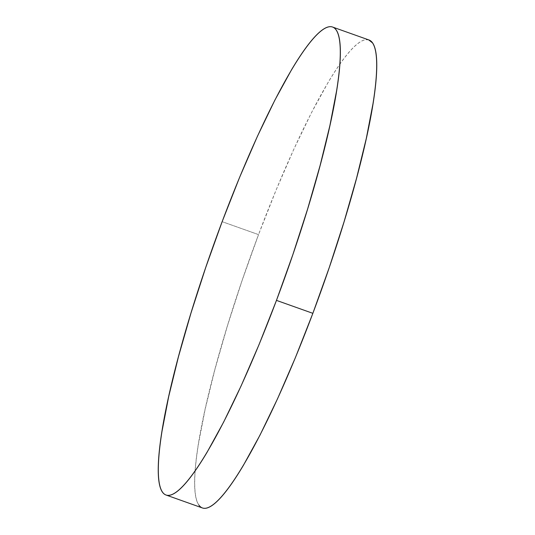 <?xml version="1.0" encoding="UTF-8"?>
<svg xmlns="http://www.w3.org/2000/svg" width="535" height="535" viewBox="0 0 535 535"><rect width="100%" height="100%" fill="white"/><g stroke="black" fill="none" stroke-linecap="round" stroke-linejoin="round"><path stroke-width="0.4" stroke-dasharray="2.67 2.01" d="M368.929 39.971A248.36 39.022 -70.4 0 0 258.539 234.618L222.145 221.671L258.539 234.618A248.36 39.022 -70.4 0 0 202.464 507.976M368.755 39.911L365.572 39.697C362.71 40.118 359.366 42.044 355.534 45.462C351.709 48.879 347.462 53.727 342.815 60.007C338.167 66.287 333.191 73.877 327.901 82.778L311.363 112.892L293.842 149.198L276 190.299L258.539 234.618L242.121 280.447L227.375 326.029L214.869 369.611L205.086 409.516L198.405 444.21C196.72 454.79 195.609 464.173 195.074 472.365C194.539 480.557 194.586 487.398 195.228 492.895C195.863 498.386 197.074 502.425 198.853 505.013"/><path stroke-width="0.8" d="M166.071 495.029L202.464 507.976A248.36 39.022 -70.4 0 0 312.855 313.329L276.461 300.382L312.855 313.329A248.36 39.022 -70.4 0 0 368.929 39.971L332.536 27.024A248.36 39.022 109.6 0 1 276.461 300.382A248.36 39.022 109.6 0 1 166.071 495.029A248.36 39.022 109.6 0 1 222.145 221.671A248.36 39.022 109.6 0 1 332.536 27.024M198.853 505.013C200.638 507.595 202.959 508.678 205.821 508.25C208.683 507.822 212.027 505.903 215.859 502.485C219.684 499.068 223.924 494.22 228.579 487.94C233.227 481.66 238.202 474.07 243.492 465.169L260.03 435.055L277.551 398.749L295.394 357.641L312.855 313.329L329.272 267.5L344.018 221.918L356.524 178.336L366.308 138.431L372.989 103.736C374.674 93.157 375.784 83.774 376.319 75.582C376.854 67.39 376.807 60.542 376.165 55.051C375.53 49.554 374.319 45.515 372.541 42.934L368.755 39.911M276.461 300.382L259 344.701L241.158 385.802L223.637 422.108L207.099 452.222C201.809 461.123 196.833 468.713 192.185 474.993C187.538 481.273 183.291 486.121 179.466 489.538C175.634 492.956 172.29 494.882 169.428 495.303C166.566 495.731 164.245 494.654 162.459 492.066C160.681 489.485 159.47 485.446 158.835 479.948C158.193 474.458 158.146 467.61 158.681 459.418C159.216 451.226 160.326 441.843 162.011 431.263L168.692 396.569L178.476 356.664L190.982 313.082L205.728 267.5L222.145 221.671L239.606 177.359L257.449 136.251L274.97 99.945L291.508 69.831C296.798 60.93 301.773 53.34 306.421 47.06C311.076 40.78 315.316 35.932 319.141 32.515C322.973 29.097 326.317 27.178 329.179 26.75C332.041 26.322 334.362 27.405 336.147 29.987C337.926 32.575 339.136 36.614 339.772 42.104C340.414 47.602 340.461 54.443 339.926 62.635C339.391 70.827 338.28 80.21 336.595 90.789L329.914 125.484L320.131 165.389L307.625 208.971L292.879 254.553L276.461 300.382"/></g></svg>
